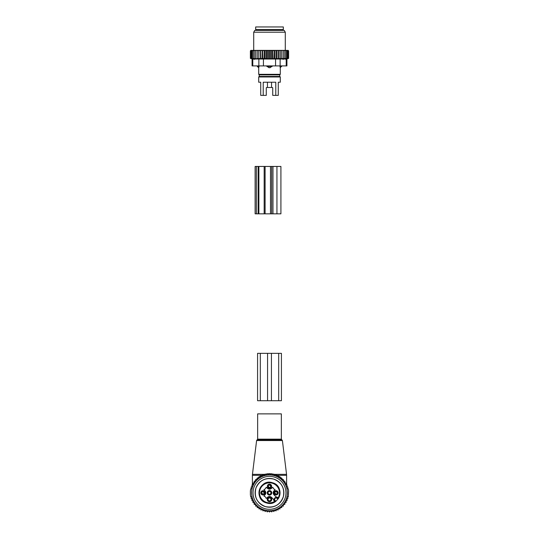 <?xml version="1.0" encoding="UTF-8"?>
<svg xmlns="http://www.w3.org/2000/svg" width="539" height="539" viewBox="0 0 539 539"><rect width="100%" height="100%" fill="white"/><g stroke="black" fill="none" stroke-linecap="round" stroke-linejoin="round"><path stroke-width="0.81" d="M268.833 67.658A2.109 1.462 -90 0 1 268.038 66.432L266.866 66.432L269.5 67.746L272.134 66.432L268.038 66.432L268.038 65.906M266.866 65.906L266.866 66.432M280.273 67.658L279.963 66.432L280.273 67.658A2.109 1.516 90 0 0 281.095 66.432L279.963 66.432L279.963 65.906M272.134 65.906L272.134 66.432M281.688 65.906L280.293 67.746L280.293 74.328L258.707 74.328L258.707 67.746L257.312 66.432L259.037 66.432L258.727 67.658A2.109 1.516 -90 0 1 257.905 66.432L257.905 65.906M281.688 66.432L281.095 66.432L281.095 65.906M259.037 65.906L258.727 67.658M258.707 74.328L259.232 74.854L279.768 74.854L279.768 76.437L280.293 76.962L258.707 76.962L258.707 82.224L260.728 82.224L260.728 95.383L266.273 95.383L266.273 88.012A0.526 0.371 90 0 1 266.65 87.486A0.526 0.371 90 0 0 266.273 88.012M280.293 76.962L280.293 82.224L278.272 82.224L278.272 95.383L275.786 95.383L275.786 82.224L263.214 82.224L263.214 95.383M278.623 82.224L278.272 82.224M272.35 87.486A0.526 0.371 -90 0 1 272.727 88.012A0.526 0.371 -90 0 0 272.35 87.486L271.548 87.486L271.548 82.224M275.786 95.383L272.727 95.383L272.727 88.012M283.319 29.584L255.681 29.584L255.681 26.95L283.319 26.95L283.319 29.584M266.65 87.486L271.548 87.486M254.192 50.376L254.859 50.376L254.192 50.902L254.192 50.376L252.98 50.902L252.98 50.376L251.989 50.902L251.989 50.376L251.228 50.902L251.228 50.39L250.386 50.902L250.81 50.376L251.78 50.376M272.606 58.711L270.538 58.711L270.538 50.376L272.606 50.376L272.606 58.711L288.614 58.407L286.923 58.886L286.923 65.906L252.077 65.906L252.077 58.886L250.386 58.407L257.197 58.711L257.197 50.376L254.859 50.376M257.197 50.376L265.693 50.376L265.114 50.902L265.114 58.407L264.366 58.711L262.992 58.407L262.722 50.376M270.538 58.711L266.394 58.711L266.394 50.376L265.693 50.376M266.394 50.376L267.822 50.376L267.29 50.902L267.29 58.407M268.462 58.711L268.462 50.376L267.822 50.376M268.462 50.376L269.972 50.376L269.5 50.902L269.5 58.407M270.538 50.376L269.972 50.376M272.606 50.376L274.23 50.376L273.886 58.407M287.22 50.376L287.772 50.902L287.772 50.39L288.614 50.902L288.19 50.376L274.23 50.376M251.989 50.376L252.569 50.376M252.98 50.376L253.593 50.376M255.634 50.376L255.634 50.902L256.342 50.376M255.634 58.407L255.634 50.902M257.197 58.711L257.224 50.376M257.959 50.376L257.251 50.902M258.801 50.376L258.801 58.711L257.251 58.407M258.801 58.711L258.929 50.376M259.724 50.376L259.037 50.902M260.546 50.376L260.546 58.711L259.037 58.407M260.546 58.711L260.957 58.407L260.768 50.376M261.617 50.376L260.957 50.902M262.405 50.376L262.405 58.711L260.957 58.407M262.405 58.711L262.992 58.407M263.618 50.376L262.992 50.902M264.366 58.711L264.366 50.376M264.77 50.376L265.114 50.902M266.879 50.376L267.29 50.902M269.028 50.376L269.5 50.902M271.71 58.407L271.71 50.902L271.178 50.376M272.121 50.376L271.71 50.902M273.307 50.376L273.886 50.902M275.382 50.376L276.008 50.902L276.278 50.376M277.383 50.376L278.043 50.902L278.232 50.376M279.276 50.376L279.963 50.902L280.071 50.376M281.041 50.376L281.749 50.902L281.776 50.376M282.658 50.376L283.366 50.902L283.366 50.376M284.141 50.376L284.808 50.902L284.808 50.376M286.02 50.376L286.02 50.902L285.407 50.376M287.011 50.376L287.011 50.902L286.431 50.376M288.304 58.407L288.304 50.902M288.614 58.407L288.614 50.902M250.386 58.407L250.386 50.902M250.696 58.407L250.696 50.902M251.228 58.407L251.228 50.902M283.366 59.324L283.015 59.324M285.333 59.169L286.216 59.02C287.152 58.845 287.152 58.845 286.216 59.02C287.152 58.845 287.152 58.845 286.216 59.02L258.861 59.02L258.861 65.906M254.752 59.283L253.647 59.169M256.577 30.373L284.228 30.373L285.293 32.212L253.707 32.212L254.772 30.373L256.577 30.373M258.861 59.02L252.784 59.02C251.848 58.845 251.848 58.845 252.784 59.02C251.848 58.845 251.848 58.845 252.784 59.02L252.784 65.906M287.772 58.407L287.772 50.902M266.394 58.711L265.114 58.407M254.192 58.407L254.192 50.902M252.98 58.407L252.98 50.902M251.989 58.407L251.989 50.902M287.011 58.407L287.011 50.902M286.02 58.407L286.02 50.902M284.808 58.407L284.808 50.902M283.366 58.407L283.366 50.902M281.803 58.711L281.803 50.376M281.749 58.407L281.749 50.902M280.199 58.711L280.199 50.376M279.963 58.407L279.963 50.902M278.454 58.711L278.454 50.376M278.043 58.407L278.043 50.902M276.595 58.711L276.595 50.376M276.008 58.407L276.008 50.902M274.634 58.711L274.634 50.376M256.355 166.45L258.134 166.45L258.134 213.828L255.122 213.828L255.122 166.45L256.355 166.45L256.355 213.828M268.651 166.45L269.278 166.45M268.651 213.828L269.662 213.828M258.134 166.45L258.868 166.45L258.868 213.828L258.134 213.828M270.49 166.45L270.49 213.828L280.913 213.828L280.913 166.45L258.868 166.45M264.171 166.45L264.171 213.828L258.868 213.828M264.171 213.828L270.49 213.828M259.104 413.871L281.345 413.871L281.345 439.144L257.655 439.144L257.655 413.871L259.104 413.871M285.097 502.644A18.427 18.427 0 0 1 284.808 503.096M283.804 504.45A18.427 18.427 0 0 1 283.366 504.969M282.295 506.094A18.427 18.427 0 0 1 281.789 506.566M280.684 507.475A18.427 18.427 0 0 1 280.125 507.886M278.926 508.668A18.427 18.427 0 0 1 278.326 509.011M277.046 509.645A18.427 18.427 0 0 1 276.413 509.914M275.065 510.399A18.427 18.427 0 0 1 274.398 510.595M273.01 510.925A18.427 18.427 0 0 1 272.33 511.039M270.908 511.208A18.427 18.427 0 0 1 270.214 511.248M268.786 511.248A18.427 18.427 0 0 1 268.092 511.208M266.67 511.039A18.427 18.427 0 0 1 265.99 510.925M264.602 510.595A18.427 18.427 0 0 1 263.935 510.399M262.587 509.914A18.427 18.427 0 0 1 261.954 509.645M260.674 509.011A18.427 18.427 0 0 1 260.074 508.668M258.875 507.886A18.427 18.427 0 0 1 258.316 507.475M257.211 506.566A18.427 18.427 0 0 1 256.705 506.094M255.634 504.969A18.427 18.427 0 0 1 255.196 504.45M254.192 503.096A18.427 18.427 0 0 1 253.903 502.644M253.903 483.025A18.427 18.427 0 0 1 254.192 482.58L253.903 483.025M255.634 480.707L255.196 481.219A18.427 18.427 0 0 1 255.634 480.707L255.56 480.788M256.705 479.575A18.427 18.427 0 0 1 257.211 479.104L256.705 479.575M258.316 478.194A18.427 18.427 0 0 1 258.875 477.783L258.316 478.194M260.074 477.002A18.427 18.427 0 0 1 260.674 476.665L260.074 477.002M261.954 476.025A18.427 18.427 0 0 1 262.587 475.755L261.954 476.025M263.935 475.27A18.427 18.427 0 0 1 264.602 475.075L263.935 475.27M265.99 474.744A18.427 18.427 0 0 1 266.67 474.63M268.092 474.461A18.427 18.427 0 0 1 268.786 474.428M270.214 474.428A18.427 18.427 0 0 1 270.908 474.461M272.33 474.63A18.427 18.427 0 0 1 273.01 474.744M274.398 475.075A18.427 18.427 0 0 1 275.065 475.27M276.413 475.755A18.427 18.427 0 0 1 277.046 476.025M278.326 476.665A18.427 18.427 0 0 1 278.926 477.002L278.326 476.665M280.125 477.783A18.427 18.427 0 0 1 280.684 478.194L280.125 477.783M281.789 479.104A18.427 18.427 0 0 1 282.295 479.575L281.789 479.104M283.366 480.707A18.427 18.427 0 0 1 283.804 481.219L283.339 480.202M284.808 482.58A18.427 18.427 0 0 1 285.097 483.025L284.808 482.573L285.097 483.025M273.98 474.3L275.84 474.846M276.083 474.933L277.046 475.317L286.607 475.317L286.553 474.354L274.189 474.354L274.21 475.021M261.172 475.708L262.917 474.933M263.16 474.846L265.02 474.3M286.243 484.932L286.02 484.44M285.293 483.025L284.808 482.21M284.127 481.219L283.366 480.236M282.78 479.555L281.769 478.531M281.291 478.1L280.024 477.082M279.633 476.813L278.111 475.863M277.828 475.708L277.046 475.317L277.066 476.038M265.262 474.232L267.209 473.869M267.398 473.842L269.412 473.72M269.588 473.72L271.602 473.842M271.791 473.869L273.738 474.232M254.873 481.219L255.594 480.283M252.757 484.932L252.98 484.44M253.707 483.025L254.192 482.21M256.22 479.555L257.231 478.531M257.709 478.1L258.976 477.082M259.367 476.813L260.889 475.863M264.79 475.021L264.811 474.354L252.447 474.354L256.604 440.538L282.396 440.538L286.553 474.354M261.934 476.038L261.954 475.317L252.393 475.317L252.447 474.354M283.366 504.45L283.366 506.134L281.803 506.081L281.749 507.644L280.199 507.401L279.963 508.951L278.454 508.54L278.043 510.049L276.595 509.463L276.008 510.911L274.634 510.17L273.886 511.545L272.606 510.642L271.71 511.922L270.538 510.884L269.5 512.05L268.462 510.884L267.29 511.922L266.394 510.642L265.114 511.545L264.366 510.17L262.992 510.911L262.405 509.463L260.957 510.049L260.546 508.54L259.037 508.951L258.801 507.401L257.251 507.644L257.197 506.081L255.634 506.134L255.634 504.45L254.192 504.45L254.192 502.644L252.98 502.644L252.98 500.744L251.989 500.744L251.989 498.77L251.228 498.77L251.228 496.796L250.696 496.796L250.386 494.809L250.386 490.861L250.696 488.873L251.228 488.873L251.228 486.899L251.989 486.899L251.989 484.932L252.98 484.932L252.98 483.025L254.192 483.025L254.192 481.219L255.634 481.219L255.634 479.535L257.197 479.595L257.251 478.032L258.801 478.268L259.037 476.719L260.546 477.136L260.957 475.627L262.405 476.206L262.992 474.758L264.366 475.506L265.114 474.131L266.394 475.027L267.29 473.747L268.462 474.792L269.5 473.619L270.538 474.792L271.71 473.747L272.606 475.027L273.886 474.131L274.634 475.506L276.008 474.758L276.595 476.206L278.043 475.627L278.454 477.136L279.963 476.719L280.199 478.268L281.749 478.032L281.803 479.595L283.366 479.535L283.366 481.219L284.808 481.219L284.808 483.025L286.02 483.025L286.02 484.932L287.011 484.932L287.011 486.899L287.772 486.899L287.772 488.873L288.304 488.873L288.614 490.861L288.304 496.796L287.772 496.796L287.772 498.77L287.011 498.77L287.011 500.744L286.02 500.744L286.02 502.644L284.808 502.644L284.808 504.45L283.366 504.45M285.205 484.258A17.902 17.902 0 0 1 278.084 508.54A17.902 17.902 0 0 1 253.795 501.418A17.902 17.902 0 0 1 260.916 477.13A17.902 17.902 0 0 1 285.205 484.258M282.113 499.727A14.371 14.371 0 0 1 262.608 505.447A14.371 14.371 0 0 1 256.887 485.942A14.371 14.371 0 0 1 276.392 480.222A14.371 14.371 0 0 1 282.113 499.727M283.959 500.738A16.48 16.48 0 0 0 277.396 478.376A16.48 16.48 0 0 0 255.041 484.938A16.48 16.48 0 0 0 261.604 507.293A16.48 16.48 0 0 0 283.959 500.738M281.412 353.335L278.683 353.335L278.683 400.713L281.425 400.713L281.425 353.335M278.683 400.713L271.434 400.713L271.434 353.335L278.683 353.335M271.434 353.335L267.566 353.335L267.566 400.713L257.575 400.713L257.575 353.335L260.317 353.335L260.317 400.713M271.434 400.713L267.566 400.713M267.566 353.335L260.317 353.335M270.194 491.561A1.449 1.449 0 0 0 268.227 492.141A1.449 1.449 0 0 0 268.806 494.108A1.449 1.449 0 0 0 270.773 493.529A1.449 1.449 0 0 0 270.194 491.561M268.543 494.58A1.988 1.988 0 0 1 267.755 491.878A1.988 1.988 0 0 1 270.457 491.09A1.988 1.988 0 0 1 271.245 493.791A1.988 1.988 0 0 1 268.543 494.58M270.585 490.847A2.264 2.264 0 0 0 267.512 491.75A2.264 2.264 0 0 0 268.415 494.822A2.264 2.264 0 0 0 271.488 493.919A2.264 2.264 0 0 0 270.585 490.847M274.708 500.839L274.708 500.839A1.974 1.974 0 0 1 274.452 500.515A1.974 1.974 0 0 0 274.708 500.839L275.085 500.468A1.449 1.449 0 0 1 275.085 498.42A1.449 1.449 0 0 1 277.134 498.42L277.875 497.672A2.5 2.5 0 0 0 276.103 496.945L277.181 497.787A1.974 1.974 0 0 1 277.504 498.049A1.974 1.974 0 0 0 274.452 500.515A1.974 1.974 0 0 0 274.708 500.839L275.416 501.546A10.531 10.531 0 0 1 260.263 487.788A10.531 10.531 0 0 1 274.546 483.598A10.531 10.531 0 0 1 278.212 498.75L277.504 498.049A1.974 1.974 0 0 0 274.452 500.515A1.974 1.974 0 0 0 274.708 500.839L274.58 501.452A10.005 10.005 0 0 1 260.721 488.038A10.005 10.005 0 0 1 274.297 484.056A10.005 10.005 0 0 1 278.117 497.915L278.212 498.75L277.504 498.049A1.974 1.974 0 0 0 274.452 500.515L273.61 499.437A7.896 7.896 0 0 0 273.408 499.235L271.548 497.369A2.897 2.897 0 0 0 267.452 497.369L266.461 498.359L266.01 498.204A2.109 2.109 0 0 0 264.13 496.325L263.975 495.873L264.966 494.883A2.897 2.897 0 0 0 264.966 490.786L263.975 489.796L264.13 489.345A2.109 2.109 0 0 0 266.01 487.465L266.461 487.31L267.452 488.3A2.897 2.897 0 0 0 271.548 488.3L272.539 487.31L272.99 487.465A2.109 2.109 0 0 0 274.87 489.345L275.025 489.796L274.034 490.786A2.897 2.897 0 0 0 274.034 494.883L275.894 496.749A7.896 7.896 0 0 0 276.628 497.389M274.055 499.963A7.896 7.896 0 0 0 273.61 499.437A2.5 2.5 0 0 0 274.338 501.209M270.585 497.43A2.264 2.264 0 0 1 271.488 500.502A2.264 2.264 0 0 1 268.415 501.405A2.264 2.264 0 0 1 267.512 498.332A2.264 2.264 0 0 1 270.585 497.43M261.065 491.824A2.109 2.109 0 0 1 263.935 490.982A2.109 2.109 0 0 1 264.77 493.845A2.109 2.109 0 0 1 261.907 494.687A2.109 2.109 0 0 1 261.065 491.824M277.935 493.845A2.109 2.109 0 0 1 275.065 494.687A2.109 2.109 0 0 1 274.23 491.824A2.109 2.109 0 0 1 277.093 490.982A2.109 2.109 0 0 1 277.935 493.845M268.489 488.105A2.109 2.109 0 0 1 267.647 485.241A2.109 2.109 0 0 1 270.511 484.399A2.109 2.109 0 0 1 271.353 487.269A2.109 2.109 0 0 1 268.489 488.105M274.58 501.452L275.416 501.546A10.531 10.531 0 0 1 264.454 502.072M268.543 501.162A1.988 1.988 0 0 1 267.755 498.46A1.988 1.988 0 0 1 270.457 497.665A1.988 1.988 0 0 1 271.245 500.367A1.988 1.988 0 0 1 268.543 501.162M264.305 493.596A1.577 1.577 0 0 1 262.163 494.223A1.577 1.577 0 0 1 261.536 492.08A1.577 1.577 0 0 1 263.679 491.447A1.577 1.577 0 0 1 264.305 493.596M274.695 492.08A1.577 1.577 0 0 1 276.837 491.447A1.577 1.577 0 0 1 277.464 493.596A1.577 1.577 0 0 1 275.321 494.223A1.577 1.577 0 0 1 274.695 492.08M270.255 484.871A1.577 1.577 0 0 1 270.888 487.013A1.577 1.577 0 0 1 268.745 487.64A1.577 1.577 0 0 1 268.112 485.498A1.577 1.577 0 0 1 270.255 484.871M270.194 498.144A1.449 1.449 0 0 0 268.227 498.723A1.449 1.449 0 0 0 268.806 500.684A1.449 1.449 0 0 0 270.773 500.111A1.449 1.449 0 0 0 270.194 498.144M277.639 492.565A1.974 1.974 -135 0 0 276.352 491.278M277.444 493.636A1.752 1.752 -135 0 0 275.281 491.474M274.897 491.635L275.139 491.844A1.449 1.449 -135 0 1 277.073 493.778L277.282 494.02M275.806 494.391A1.974 1.974 -135 0 1 274.526 493.111M276.884 494.196A1.752 1.752 -135 0 1 274.722 492.033M277.262 494.041L277.019 493.832A1.449 1.449 -135 0 1 275.085 491.891L274.877 491.656M271.056 485.983A1.974 1.974 -135 0 0 269.776 484.702M270.861 487.061A1.752 1.752 -135 0 0 268.698 484.898M268.321 485.053L268.557 485.262A1.449 1.449 -135 0 1 270.497 487.195L270.706 487.438M269.224 487.808A1.974 1.974 -135 0 1 267.944 486.528M270.302 487.613A1.752 1.752 -135 0 1 268.139 485.45M270.679 487.458L270.443 487.249A1.449 1.449 -135 0 1 268.503 485.316L268.294 485.073M264.474 492.565A1.974 1.974 -135 0 0 263.194 491.278M264.278 493.636A1.752 1.752 -135 0 0 262.116 491.474M261.738 491.635L261.981 491.844A1.449 1.449 -135 0 1 263.915 493.778L263.861 493.832A1.449 1.449 -135 0 1 261.927 491.891L261.718 491.656M262.648 494.391A1.974 1.974 -135 0 1 261.361 493.111M263.719 494.196A1.752 1.752 -135 0 1 261.556 492.033M270.962 65.906L270.962 66.432A2.109 1.462 90 0 1 270.167 67.658M279.768 76.437L259.232 76.437L258.707 76.962M281.87 30.373L257.13 30.373M267.452 87.486L267.452 82.224M275.577 65.906L275.577 59.02M263.423 65.906L263.423 59.02M286.216 65.906L286.216 59.02M280.139 65.906L280.139 59.02M265.1 166.45L265.1 213.828M271.703 166.45L271.703 213.828M272.977 166.45L272.977 213.828M276.938 166.45L276.938 213.828M256.604 440.538L257.123 439.885L281.877 439.885L282.396 440.538M274.546 483.598A10.531 10.531 0 0 1 278.212 498.75M277.895 499.188L277.134 498.42M275.853 501.236L275.085 500.468M279.768 74.854L280.293 74.328M257.312 65.906L257.312 66.432M259.232 74.854L259.232 76.437M257.13 30.11L256.604 29.584M281.87 30.11L282.396 29.584M285.293 50.376L285.293 32.212M253.707 50.376L253.707 32.212M281.877 439.885L281.345 439.144M257.123 439.885L257.655 439.144M286.607 484.932L286.607 475.317M252.393 484.932L252.393 475.317M265.457 506.62C256.955 503.096 253.802 496.87 255.998 487.93C259.515 480.37 265.363 477.413 273.542 479.05C281.587 482.264 284.855 488.132 283.346 496.662C280.145 504.942 274.176 508.257 265.457 506.62M266.536 502.941C253.317 499.741 259.616 478.282 272.464 482.735C285.683 485.929 279.384 507.388 266.536 502.941"/></g></svg>
